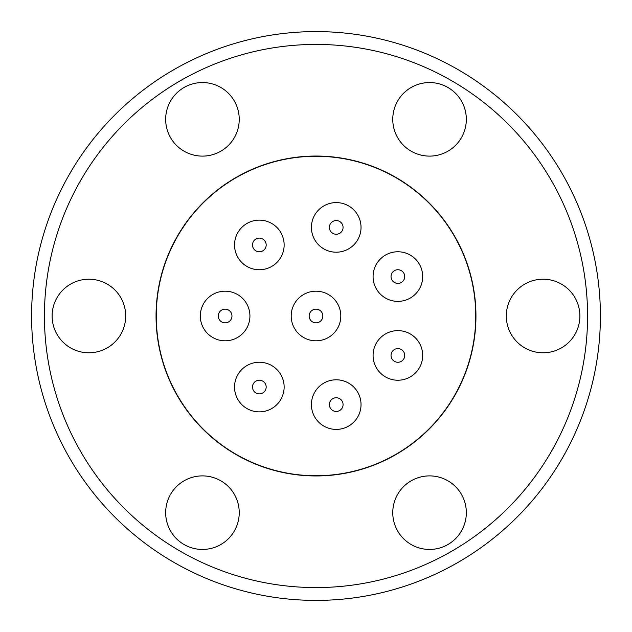 <?xml version="1.0" encoding="UTF-8"?>
<svg xmlns="http://www.w3.org/2000/svg" width="632" height="632" viewBox="0 0 632 632"><rect width="100%" height="100%" fill="white"/><g stroke="black" fill="none" stroke-linecap="round" stroke-linejoin="round"><path stroke-width="0.95" d="M316 156.262A159.738 159.738 0 0 1 475.738 316A159.738 159.738 0 0 1 316 475.738A159.738 159.738 0 0 1 156.262 316A159.738 159.738 0 0 1 316 156.262M397.884 251.765A24.806 24.806 0 0 1 422.682 276.571A24.806 24.806 0 0 1 397.884 301.377A24.806 24.806 0 0 1 373.078 276.571A24.806 24.806 0 0 1 397.884 251.765M361.03 404.599A24.806 24.806 0 0 1 336.224 429.404A24.806 24.806 0 0 1 311.418 404.599A24.806 24.806 0 0 1 336.224 379.793A24.806 24.806 0 0 1 361.03 404.599M336.224 202.595A24.806 24.806 0 0 1 361.03 227.402A24.806 24.806 0 0 1 336.224 252.208A24.806 24.806 0 0 1 311.418 227.402A24.806 24.806 0 0 1 336.224 202.595M225.118 291.194A24.806 24.806 0 0 1 249.924 316A24.806 24.806 0 0 1 225.118 340.806A24.806 24.806 0 0 1 200.312 316A24.806 24.806 0 0 1 225.118 291.194M284.139 387.053A24.806 24.806 0 0 1 259.341 411.859A24.806 24.806 0 0 1 234.535 387.053A24.806 24.806 0 0 1 259.341 362.247A24.806 24.806 0 0 1 284.139 387.053M259.341 220.141A24.806 24.806 0 0 1 284.139 244.947A24.806 24.806 0 0 1 259.341 269.753A24.806 24.806 0 0 1 234.535 244.947A24.806 24.806 0 0 1 259.341 220.141M316 291.194A24.806 24.806 0 0 1 340.806 316A24.806 24.806 0 0 1 316 340.806A24.806 24.806 0 0 1 291.194 316A24.806 24.806 0 0 1 316 291.194M397.884 330.623A24.806 24.806 0 0 1 422.682 355.429A24.806 24.806 0 0 1 397.884 380.235A24.806 24.806 0 0 1 373.078 355.429A24.806 24.806 0 0 1 397.884 330.623M397.884 269.73A6.841 6.841 0 0 1 404.725 276.571A6.841 6.841 0 0 1 397.884 283.413A6.841 6.841 0 0 1 391.034 276.571A6.841 6.841 0 0 1 397.884 269.73M343.065 404.599A6.841 6.841 0 0 1 336.224 411.448A6.841 6.841 0 0 1 329.383 404.599A6.841 6.841 0 0 1 336.224 397.757A6.841 6.841 0 0 1 343.065 404.599M336.224 220.552A6.841 6.841 0 0 1 343.065 227.402A6.841 6.841 0 0 1 336.224 234.243A6.841 6.841 0 0 1 329.383 227.402A6.841 6.841 0 0 1 336.224 220.552M231.96 316A6.841 6.841 0 0 1 225.118 322.841A6.841 6.841 0 0 1 218.277 316A6.841 6.841 0 0 1 225.118 309.159A6.841 6.841 0 0 1 231.96 316M266.183 387.053A6.841 6.841 0 0 1 259.341 393.894A6.841 6.841 0 0 1 252.492 387.053A6.841 6.841 0 0 1 259.341 380.211A6.841 6.841 0 0 1 266.183 387.053M259.341 238.106A6.841 6.841 0 0 1 266.183 244.947A6.841 6.841 0 0 1 259.341 251.789A6.841 6.841 0 0 1 252.492 244.947A6.841 6.841 0 0 1 259.341 238.106M316 309.159A6.841 6.841 0 0 1 322.841 316A6.841 6.841 0 0 1 316 322.841A6.841 6.841 0 0 1 309.159 316A6.841 6.841 0 0 1 316 309.159M397.884 348.588A6.841 6.841 0 0 1 404.725 355.429A6.841 6.841 0 0 1 397.884 362.27A6.841 6.841 0 0 1 391.034 355.429A6.841 6.841 0 0 1 397.884 348.588M466.329 512.671A36.782 36.782 0 0 1 429.547 549.445A36.782 36.782 0 0 1 392.764 512.671A36.782 36.782 0 0 1 429.547 475.888A36.782 36.782 0 0 1 466.329 512.671M239.236 512.671A36.782 36.782 0 0 1 202.453 549.445A36.782 36.782 0 0 1 165.671 512.671A36.782 36.782 0 0 1 202.453 475.888A36.782 36.782 0 0 1 239.236 512.671M125.689 316A36.782 36.782 0 0 1 88.907 352.782A36.782 36.782 0 0 1 52.124 316A36.782 36.782 0 0 1 88.907 279.218A36.782 36.782 0 0 1 125.689 316M239.236 119.33A36.782 36.782 0 0 1 202.453 156.112A36.782 36.782 0 0 1 165.671 119.33A36.782 36.782 0 0 1 202.453 82.555A36.782 36.782 0 0 1 239.236 119.33M466.329 119.33A36.782 36.782 0 0 1 429.547 156.112A36.782 36.782 0 0 1 392.764 119.33A36.782 36.782 0 0 1 429.547 82.555A36.782 36.782 0 0 1 466.329 119.33M579.876 316A36.782 36.782 0 0 1 543.093 352.782A36.782 36.782 0 0 1 506.311 316A36.782 36.782 0 0 1 543.093 279.218A36.782 36.782 0 0 1 579.876 316M316 600.4A284.4 284.4 0 0 1 31.6 316A284.4 284.4 0 0 1 316 31.6A284.4 284.4 0 0 1 600.4 316A284.4 284.4 0 0 1 316 600.4M316 587.57A271.57 271.57 0 0 1 44.43 316A271.57 271.57 0 0 1 316 44.43A271.57 271.57 0 0 1 587.57 316A271.57 271.57 0 0 1 316 587.57M475.951 316A159.951 159.951 0 0 0 316 156.049A159.951 159.951 0 0 0 156.049 316A159.951 159.951 0 0 0 316 475.951A159.951 159.951 0 0 0 475.951 316"/></g></svg>
